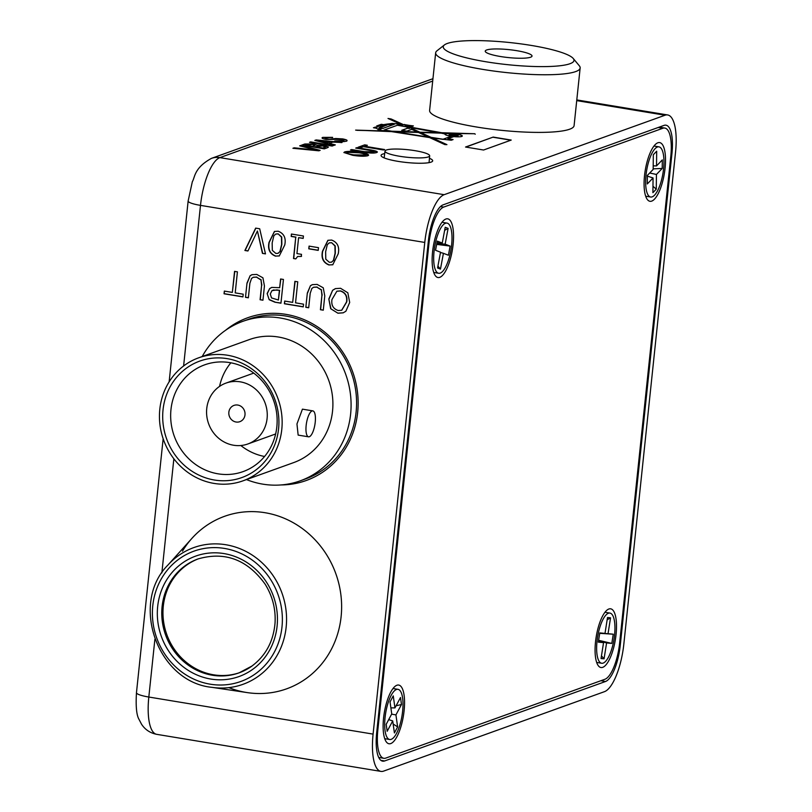 <?xml version="1.0" encoding="UTF-8"?>
<svg xmlns="http://www.w3.org/2000/svg" width="812" height="812" viewBox="0 0 812 812"><rect width="100%" height="100%" fill="white"/><g stroke="black" fill="none" stroke-linecap="round" stroke-linejoin="round"><path stroke-width="1.22" d="M315.229 422.22A13.144 4.283 -80.6 0 1 308.54 436.815A13.144 4.283 -80.6 0 1 306.154 425.478A13.144 4.283 -80.6 0 1 312.833 410.882A13.144 4.283 -80.6 0 1 315.229 422.22M308.54 436.815L298.146 435.1L296.959 423.955L302.429 409.157L312.833 410.882M244.991 414.871A8.648 8.049 -109.8 0 0 233.988 405.401A8.648 8.049 -109.8 0 0 228.852 412.202A8.648 8.049 -109.8 0 0 239.844 421.672A8.648 8.049 -109.8 0 0 244.991 414.871M206.745 408.548A32.348 30.085 -109.8 0 0 247.863 443.971A32.348 30.085 -109.8 0 0 267.087 418.525A32.348 30.085 -109.8 0 0 225.969 383.102A32.348 30.085 -109.8 0 0 206.745 408.548M163.039 409.786A61.925 57.601 70.2 0 1 227.177 358.64A61.925 57.601 70.2 0 1 278.567 428.878A61.925 57.601 70.2 0 1 214.419 480.024A61.925 57.601 70.2 0 1 163.039 409.786M276.821 426.96A56.728 52.78 -109.8 0 0 204.695 364.832A56.728 52.78 -109.8 0 0 170.977 409.471A56.728 52.78 -109.8 0 0 243.103 471.599A56.728 52.78 -109.8 0 0 276.821 426.96M219.565 386.39A56.728 52.78 70.2 0 1 230.872 362.812M159.812 409.248A65.376 60.819 -109.8 0 0 242.93 480.856A65.376 60.819 -109.8 0 0 281.784 429.416A65.376 60.819 -109.8 0 0 198.666 357.808A65.376 60.819 -109.8 0 0 159.812 409.248M242.93 480.856L293.68 462.596A65.376 60.819 -109.8 0 0 332.534 411.156A65.376 60.819 -109.8 0 0 249.416 339.558L198.666 357.808M246.472 479.577A84.752 78.845 -109.8 0 0 300.237 480.826A84.752 78.845 -109.8 0 0 350.611 414.15A84.752 78.845 -109.8 0 0 242.859 321.329A84.752 78.845 -109.8 0 0 202.208 356.539M300.237 480.826L305.728 478.847A84.752 78.845 -109.8 0 0 356.103 412.171A84.752 78.845 -109.8 0 0 248.35 319.349L242.859 321.329M264.57 456.486A56.728 52.78 70.2 0 1 240.829 445.514M198.686 558.707A60.535 56.312 -109.8 0 0 186.273 565.365A60.535 56.312 -109.8 0 0 169.759 641.48A60.535 56.312 -109.8 0 0 239.662 672.63M204.868 526.714A91.675 85.28 -109.8 0 0 191.967 538.326L167.942 565.04A72.654 67.589 70.2 0 1 178.163 555.844A72.654 67.589 70.2 0 1 273.451 576.175A72.654 67.589 70.2 0 1 258.581 676.081A72.654 67.589 70.2 0 1 211.932 687.338L247.467 692.636A91.675 85.28 -109.8 0 0 306.327 678.426A91.675 85.28 -109.8 0 0 325.084 552.373A91.675 85.28 -109.8 0 0 204.868 526.714M487.403 49.745A23.528 3.979 6 0 0 485.231 51.146A23.528 3.979 6 0 0 503.369 56.962A23.528 3.979 6 0 0 529.84 57.449A23.528 3.979 6 0 0 532.022 56.058A23.528 3.979 6 0 0 513.874 50.242A23.528 3.979 6 0 0 487.403 49.745M567.903 64.361A65.721 11.114 6 0 0 573.221 58.474A65.721 11.114 6 0 0 517.772 43.472A65.721 11.114 6 0 0 449.34 42.843A65.721 11.114 6 0 0 444.428 44.934A65.721 11.114 6 0 0 488.509 62.179A65.721 11.114 6 0 0 567.903 64.361M573.221 58.474L579.311 65.772A72.644 12.281 -174 0 1 580.154 67.975A72.644 12.281 -174 0 1 573.434 72.278A72.644 12.281 -174 0 1 491.686 70.756A72.644 12.281 -174 0 1 435.668 52.79A72.644 12.281 -174 0 1 436.957 50.811L444.428 44.934M435.668 52.79L429.609 110.432A72.644 12.281 6 0 0 485.627 128.397A72.644 12.281 6 0 0 567.375 129.92A72.644 12.281 6 0 0 574.094 125.616L580.154 67.975M602.727 667.332A29.75 9.683 99.4 0 0 616.064 634.476A29.75 9.683 99.4 0 0 608.858 609.01A29.75 9.683 99.4 0 0 607.559 609.69A29.75 9.683 99.4 0 0 596.231 636.588A29.75 9.683 99.4 0 0 598.302 665.708A29.75 9.683 99.4 0 0 602.727 667.332M390.775 743.569A29.75 9.683 99.4 0 0 404.102 710.713A29.75 9.683 99.4 0 0 396.906 685.247A29.75 9.683 99.4 0 0 395.606 685.937A29.75 9.683 99.4 0 0 384.279 712.834A29.75 9.683 99.4 0 0 386.35 741.945A29.75 9.683 99.4 0 0 390.775 743.569M439.779 277.339A29.75 9.683 99.4 0 0 453.106 244.483A29.75 9.683 99.4 0 0 445.9 219.017A29.75 9.683 99.4 0 0 444.611 219.697A29.75 9.683 99.4 0 0 433.283 246.604A29.75 9.683 99.4 0 0 435.354 275.715A29.75 9.683 99.4 0 0 439.779 277.339M651.731 201.102A29.75 9.683 99.4 0 0 665.069 168.246A29.75 9.683 99.4 0 0 657.862 142.78A29.75 9.683 99.4 0 0 656.563 143.46A29.75 9.683 99.4 0 0 645.236 170.358A29.75 9.683 99.4 0 0 647.306 199.468A29.75 9.683 99.4 0 0 651.731 201.102M619.647 642.972L670.793 156.391A32.866 10.698 99.4 0 0 664.805 128.052A32.866 10.698 99.4 0 0 662.836 128.266L443.707 207.08A32.866 10.698 99.4 0 0 428.98 243.377L377.844 729.958A32.866 10.698 99.4 0 0 383.822 758.296A32.866 10.698 99.4 0 0 385.801 758.083L604.92 679.268A32.866 10.698 99.4 0 0 619.647 642.972M415.074 150.687A22.452 3.796 6 0 0 385 151.113A22.452 3.796 6 0 0 399.575 156.259A22.452 3.796 6 0 0 429.66 155.802A22.452 3.796 6 0 0 415.074 150.687M384.715 738.626A25.426 8.282 99.4 0 0 385.203 738.758L389.689 739.499A25.426 8.282 99.4 0 0 396.51 733.439A25.426 8.282 99.4 0 0 402.965 706.298A25.426 8.282 99.4 0 0 397.981 689.327A25.426 8.282 99.4 0 0 391.171 695.387A25.426 8.282 99.4 0 0 384.715 722.528A25.426 8.282 99.4 0 0 389.689 739.499M401.483 704.511L395.931 714.895L397.626 726.923L394.409 732.952L392.714 720.924L387.172 731.297L386.197 724.314L391.739 713.931L390.044 701.893L393.262 695.874L394.957 707.902L400.499 697.528L401.483 704.511L396.083 705.79M394.957 707.902L390.887 707.851M391.617 714.164L395.931 714.895M392.714 720.924L388.704 719.605M397.981 689.327L393.495 688.586A25.426 8.282 99.4 0 0 392.988 688.546M397.626 726.923L393.15 723.989M433.709 272.396A25.426 8.282 99.4 0 0 434.207 272.517L438.693 273.268A25.426 8.282 99.4 0 0 450.711 251.212A25.426 8.282 99.4 0 0 446.986 223.097A25.426 8.282 99.4 0 0 434.968 245.143A25.426 8.282 99.4 0 0 438.693 273.268M448.112 228.375L445.149 244.158L450.122 246.077L448.407 255.232L443.423 253.314L440.459 269.097L437.566 267.98L440.53 252.207L435.557 250.279L437.272 241.123L442.256 243.042L445.22 227.269L448.112 228.375L444.641 230.324M442.256 243.042L436.957 242.798M436.815 243.6L445.149 244.158M443.423 253.314L440.48 252.481M440.459 269.097L437.922 266.113M446.986 223.097L442.499 222.356A25.426 8.282 99.4 0 0 441.992 222.315M450.122 246.077L436.663 244.392M645.672 196.149A25.426 8.282 99.4 0 0 646.159 196.281L650.645 197.022A25.426 8.282 99.4 0 0 663.952 162.43A25.426 8.282 99.4 0 0 658.938 146.85A25.426 8.282 99.4 0 0 645.641 181.441A25.426 8.282 99.4 0 0 650.645 197.022M656.685 151.205L656.522 165.922L662.318 159.903L662.216 168.449L656.431 174.458L656.269 189.176L652.909 192.667L653.061 177.95L647.276 183.969L647.367 175.433L653.163 169.414L653.325 154.706L656.685 151.205M647.357 176.133L653.061 177.95M653.203 165.841L656.522 165.922M656.431 174.458L649.702 173.007M656.269 189.176L652.97 186.252M658.938 146.85L654.452 146.109A25.426 8.282 99.4 0 0 653.944 146.079M662.216 168.449L653.163 168.845M605.63 612.38A25.426 8.282 99.4 0 0 605.447 612.339A25.426 8.282 99.4 0 0 605.265 612.319A25.426 8.282 99.4 0 0 604.94 612.309M596.668 662.389A25.426 8.282 99.4 0 0 597.155 662.511A25.426 8.282 99.4 0 0 597.338 662.541M609.751 613.06A25.426 8.282 99.4 0 0 597.581 637.095A25.426 8.282 99.4 0 0 601.641 663.252A25.426 8.282 99.4 0 0 601.824 663.282A25.426 8.282 99.4 0 0 614.004 639.247A25.426 8.282 99.4 0 0 609.934 613.08A25.426 8.282 99.4 0 0 609.751 613.06M611.801 643.429L606.584 642.931L604.067 658.816L601.042 658.522L603.549 642.637L598.322 642.13L599.784 632.913L605.001 633.411L607.508 617.526L610.543 617.82L608.036 633.705L613.263 634.202L611.801 643.429L598.617 640.292M608.036 633.705L599.733 633.228M613.263 634.202L599.713 633.33M599.743 633.127L605.001 633.411M598.545 640.739L606.584 642.931M603.549 642.637L598.474 641.186M604.067 658.816L601.459 655.852M610.543 617.82L607.153 619.81M450.904 134.65L456.547 135.411L450.904 134.65M456.496 135.492L450.751 134.883M449.117 134.711A4.557 0.771 6 0 0 449.077 134.802A4.557 0.771 6 0 0 452.771 135.949A4.557 0.771 6 0 0 457.866 135.98A4.557 0.771 6 0 0 458.151 135.746A4.557 0.771 6 0 0 458.13 135.665M457.887 135.807A4.557 0.771 6 0 0 458.171 135.584A4.557 0.771 6 0 0 454.476 134.427A4.557 0.771 6 0 0 449.381 134.396A4.557 0.771 6 0 0 449.097 134.63A4.557 0.771 6 0 0 452.791 135.777A4.557 0.771 6 0 0 457.887 135.807M462.282 136.101A8.719 1.472 6 0 0 451.604 133.625L451.624 133.462A8.719 1.472 6 0 1 462.302 136.02A8.719 1.472 6 0 1 461.764 136.446A8.719 1.472 6 0 1 453.746 136.599L447.879 138.71L453.086 139.573L451.259 140.232L432.603 138.05L446.935 144.637L444.854 144.597L429.599 137.583L391.617 131.635L355.626 130.113L388.237 131.097L377.986 130.164L379.021 129.798L376.23 128.194L373.429 127.738L376.839 127.311L378.493 126.296L376.616 125.992L381.315 124.297L383.599 124.672L392.338 123.414L400.164 124.256L398.286 124.926L401.504 125.505L402.529 125.139L388.004 118.461L391.11 118.968L403.645 124.733L413.399 125.901L410.161 127.068L441.687 132.732L474.756 133.736L451.624 133.462M228.852 687.632A91.675 85.28 -109.8 0 0 286.626 688.83A91.675 85.28 -109.8 0 0 341.111 616.704A91.675 85.28 -109.8 0 0 224.569 516.31A91.675 85.28 -109.8 0 0 182.467 551.145M281.196 484.937A86.478 80.449 -109.8 0 0 306.256 480.501A86.478 80.449 -109.8 0 0 357.656 412.455A86.478 80.449 -109.8 0 0 247.711 317.746A86.478 80.449 -109.8 0 0 225.563 330.291M281.47 484.906A86.478 80.449 -109.8 0 0 306.286 480.491M384.685 153.6A25.943 4.385 6 0 0 382.665 154.118A25.943 4.385 6 0 0 381.072 155.407A25.943 4.385 6 0 0 402.092 161.964A25.943 4.385 6 0 0 431.07 162.126A25.943 4.385 6 0 0 432.674 160.837A25.943 4.385 6 0 0 429.446 158.289M367.877 155.731C364.72 156.513 359.635 156.371 352.631 155.285L343.902 152.514L344.714 151.895C347.962 151.093 353.159 151.255 360.295 152.392C367.227 153.59 369.754 154.696 367.877 155.731L368.638 155.122M384.624 149.55L383.447 149.976L363.461 146.667L360.782 147.632L358.183 147.205L364.72 144.851L367.328 145.287L364.649 146.251L384.624 149.55M327.429 147.733L324.292 148.86L301.699 145.125L304.835 143.998L313.452 143.978L317.056 145.226L324.039 145.551L328.434 147.053L327.429 147.733M335.326 144.891L334.077 145.338L314.812 140.415L316.142 139.938L342.045 142.476L332.89 142.12L329.327 143.399L335.326 144.891M432.694 81.068L219.879 157.619L444.154 194.687L665.058 115.223L576.723 100.627M335.001 141.065L343.628 140.852L341.608 139.349L326.14 139.431C322.191 138.639 321.105 137.949 322.851 137.37L332.615 137.35L325.51 137.776L327.104 138.974L329.408 139.197L335.721 138.517L342.634 138.893C346.815 139.735 348.033 140.466 346.298 141.095C344.268 141.856 340.401 141.826 334.686 141.014L344.115 140.395M322.1 137.939L322.851 137.37L332.595 137.522M325.51 137.776L324.952 138.253M347.028 140.537L346.298 141.095M333.296 145.622L332.118 146.048L309.524 142.313L310.702 141.887L333.296 145.622M320.161 150.342L318.883 150.809L292.919 148.281L294.198 147.825L316.771 150.118L299.669 145.855L300.947 145.399L320.161 150.342M350.774 150.027L364.476 151.844L373.591 152.148C374.88 151.54 373.195 150.9 368.567 150.21L355.717 148.088L356.894 147.662L369.886 149.814C376.22 150.799 378.443 151.732 376.575 152.595C374.017 153.366 369.643 153.214 363.461 152.128L350.469 149.976L351.647 149.56L364.486 151.682L374.17 151.814M377.397 152.017L376.575 152.595M511.215 140.07L483.576 150.017L465.54 147.033L493.178 137.086L511.215 140.07M275.572 256.166C269.757 253.882 267.574 249.294 269.016 242.412L274.426 231.461L278.191 231.227C284.017 233.501 286.2 238.078 284.748 244.98L279.277 255.942L275.806 256.074C270 253.801 267.818 249.213 269.259 242.321L269.016 242.412M308.783 248.817L309.067 246.107L318.497 247.67L318.213 250.38L308.783 248.817L309.291 246.148M224.051 293.782L224.335 291.082L232.344 292.401L234.556 271.37L237.419 271.847L235.206 292.878L243.214 294.198L242.93 296.898L224.051 293.782L224.569 291.112M269.198 299.719L267.138 293.538L269.675 288.565L271.715 287.407L279.673 287.692L280.587 278.983L283.449 279.45L280.952 303.191L274.903 302.186L269.198 299.719L267.138 293.538M305.83 307.301L307.332 293.03L310.458 285.682L312.315 284.657L317.116 284.403L323.267 287.803L324.77 295.913L323.277 310.184L320.415 309.707L321.928 295.274L321.339 289.985L316.832 287.113L313.574 287.275L311.879 288.422L310.214 293.254L308.692 307.768L305.83 307.301L307.332 293.03M154.879 639.348L148.819 697.031L373.094 734.109L424.767 242.443L200.493 205.375L183.613 365.968M337.944 313.219L330.677 308.712L328.809 299.019L332.615 290.29L335.376 288.625L340.563 288.28L347.83 292.807L349.688 302.47L345.882 311.229L343.192 312.833L337.944 313.219L330.677 308.712M284.383 303.759L284.667 301.049L292.675 302.379L294.888 281.348L297.75 281.815L295.538 302.846L303.546 304.175L303.262 306.875L284.383 303.759L284.9 301.09M245.498 297.324L247 283.063L250.126 275.715L251.984 274.679L256.785 274.436L262.936 277.826L264.438 285.946L262.946 300.207L260.084 299.74L261.596 285.306L261.007 280.018L256.501 277.136L253.242 277.298L251.537 278.455L249.883 283.286L248.36 297.801L245.498 297.324L247 283.063M329.043 265.006C323.227 262.723 321.044 258.135 322.486 251.253L327.896 240.301L331.661 240.068C337.487 242.331 339.67 246.919 338.218 253.821L332.747 264.783L329.276 264.915C323.47 262.641 321.288 258.054 322.729 251.162L322.486 251.253M291.173 236.434L291.427 234.029L303.434 236.008L303.18 238.413L298.603 237.662L296.928 253.577L301.506 254.339L301.282 256.44L297.608 256.501L295.812 258.896L293.508 258.52L295.751 237.185L291.173 236.434L291.65 234.059M247.934 250.989L244.899 250.482L255.668 228.111L259.698 228.781L265.483 253.882L262.438 253.385L257.424 230.994L247.934 250.989M576.794 99.927L667.657 114.949A43.239 14.078 99.4 0 1 675.533 152.24L623.86 643.906A43.239 14.078 99.4 0 1 604.473 691.662L383.568 771.126A43.239 14.078 99.4 0 1 380.97 771.4A43.239 14.078 99.4 0 1 373.094 734.109M443.088 204.857A32.866 10.698 99.4 0 0 428.35 241.154L376.677 732.82A32.866 10.698 99.4 0 0 382.665 761.159A32.866 10.698 99.4 0 0 384.634 760.956L605.549 681.491A32.866 10.698 99.4 0 0 620.277 645.195L671.95 153.529A32.866 10.698 99.4 0 0 665.972 125.19A32.866 10.698 99.4 0 0 663.993 125.403L443.088 204.857M444.154 194.687A43.239 14.078 99.4 0 0 424.767 242.443M667.657 114.949A43.239 14.078 99.4 0 0 665.058 115.223M330.92 308.631L328.809 299.019M329.053 298.928L332.615 290.29M332.849 290.199L335.498 288.585M343.314 312.793L338.188 313.138M341.771 310.225L346.775 301.861C347.597 296.207 345.506 292.553 340.502 290.899L336.98 291.183M340.269 290.98L336.858 291.234L331.956 299.537C331.134 305.19 333.224 308.854 338.208 310.509L341.649 310.265L346.541 301.942C347.353 296.299 345.262 292.645 340.269 290.98L340.502 290.899M307.565 292.949L310.458 285.682M310.702 285.601L312.437 284.616M323.288 310.062L320.415 309.707M320.649 309.626L321.928 295.274M322.171 295.192L321.339 289.985M321.572 289.904L316.832 287.113M317.076 287.022L313.696 287.235M308.702 307.647L306.073 307.21M295.111 281.378L292.675 302.379M303.272 306.753L284.626 303.668M267.371 293.457L269.675 288.565M269.909 288.473L271.827 287.367M280.82 279.013L279.673 287.692M280.972 303.069L274.903 302.186M275.146 302.105L269.432 299.638M277.115 289.894L271.959 290.645L270.284 293.985L271.543 297.923L278.384 300.014L279.632 290.31L273.147 290.016M279.632 290.31L276.872 289.985M278.384 300.014L279.389 290.402M247.234 282.972L250.126 275.715M250.37 275.623L252.106 274.639M262.956 300.085L260.084 299.74M260.317 299.648L261.596 285.306M261.84 285.215L261.007 280.018M261.241 279.927L256.501 277.136M256.744 277.054L253.354 277.257M248.37 297.679L245.742 297.243M234.78 271.411L232.344 292.401M242.94 296.776L224.295 293.7M322.729 251.162L328.018 240.261M332.869 264.732L329.276 264.915M331.59 262.124L333.651 260.337L335.305 253.212L335.194 245.884L331.621 242.686L329.327 242.859M331.377 242.768L329.205 242.9L327.307 244.656L325.632 251.771L325.785 259.19L329.327 262.296L331.479 262.174L333.417 260.419L335.072 253.303L334.95 245.965L331.621 242.686M318.233 250.248L309.017 248.726M303.191 238.292L298.603 237.662M301.526 256.359L297.608 256.501M295.842 258.774L293.508 258.52M293.741 258.429L295.751 237.185M295.984 237.104L291.406 236.343M269.259 242.321L274.547 231.42M279.399 255.902L275.806 256.074M278.12 253.283L280.181 251.497L281.835 244.371L281.723 237.043L278.151 233.846L275.857 234.018M277.907 233.927L275.735 234.059L273.837 235.815L272.162 242.93L272.314 250.35L275.857 253.456L278.008 253.334L279.947 251.578L281.602 244.463L281.48 237.134L278.151 233.846M247.995 250.867L244.899 250.482M245.133 250.4L255.851 228.142M265.453 253.76L262.438 253.385M262.682 253.293L257.424 230.994M247.741 317.736A86.478 80.449 -109.8 0 0 225.797 330.129M322.1 138.03L322.831 137.532M325.49 137.949L327.104 138.974M327.094 139.146L329.408 139.197M329.388 139.37L335.721 138.517M335.701 138.679L342.634 138.893M342.613 139.065C346.795 139.908 348.023 140.638 346.277 141.268M315.076 140.476L316.142 139.938M316.122 140.1L341.669 142.607M335.041 144.993L329.327 143.399M318.081 140.608L327.063 143.013L329.936 141.816L318.081 140.608L327.074 142.841L329.936 141.816M309.839 142.364L310.702 141.887M310.681 142.059L332.961 145.744M302.013 145.175L304.815 144.171L313.452 143.978M313.432 144.14L317.056 145.226M317.035 145.399L324.039 145.551M324.018 145.724L328.413 147.134M325.429 147.185L322.811 145.967L315.046 146.708L322.841 148.17L325.5 146.962M305.485 145.135L312.417 146.454L314.883 145.429L312.549 144.445L305.485 145.135L312.437 146.282L314.894 145.257M315.046 146.708L322.861 148.007L325.51 147.053M293.284 148.322L294.198 147.825M294.188 147.997L316.771 150.118M299.932 145.927L300.947 145.399M300.927 145.571L319.877 150.443M358.488 147.256L364.72 144.851M364.7 145.023L366.994 145.399M384.299 149.672L364.649 146.251M356.021 148.139L356.894 147.662M356.874 147.835L369.886 149.814M369.876 149.987L377.367 152.098M373.571 152.321L374.18 151.895M343.912 152.595L344.714 151.895M344.694 152.067C347.952 151.265 353.139 151.428 360.274 152.565L360.295 152.392M360.274 152.565L368.618 155.204M347.313 152.494C346.074 153.316 348.246 154.158 353.829 155.041L365.776 154.97M346.805 152.818L347.323 152.321C346.085 153.143 348.257 153.986 353.839 154.869L365.786 155.051M365.248 155.468L365.268 155.295C366.476 154.513 364.415 153.681 359.097 152.808L347.323 152.321M465.844 147.084L493.178 137.086M493.158 137.258L510.89 140.192M446.306 133.736A8.719 1.472 6 0 1 449.006 133.554L444.54 133.239M452.761 139.684L447.879 138.71M446.529 144.637L432.603 138.05M356.884 130.316L388.237 131.097M378.301 130.214L379.021 129.798M373.743 127.788L375.317 127.058M375.296 127.23L376.839 127.311M377.956 126.713L378.493 126.296M376.93 126.043L381.315 124.297M381.295 124.469L383.599 124.672M383.589 124.845L384.228 124.53M384.208 124.703L385.01 124.378M385 124.551L386.004 124.216M385.984 124.388L387.05 124.063M387.04 124.236L388.106 123.931M388.085 124.104L389.283 123.83M389.263 123.992L390.673 123.759M390.653 123.921L392.034 123.739M392.023 123.911L392.906 123.759M392.379 123.495L397.667 123.84M397.657 124.013L399.839 124.378M401.504 125.505L398.286 124.926M401.483 125.677L402.529 125.139M388.593 118.725L391.11 118.968M391.09 119.141L403.645 124.733M403.625 124.906L404.508 124.429M404.488 124.601L413.064 126.012M441.687 132.732L410.161 127.068M441.667 132.894L474.756 133.736M474.736 133.909L475.274 134.183M419.56 132.051L409.502 127.433L438.45 132.63L419.54 132.224L409.502 127.433M438.45 132.63L419.54 132.224M428.076 136.883L418.434 132.447L395.271 131.747L428.056 137.055L395.271 131.747M378.646 128.672L381.183 129.017L379.722 129.463L378.646 128.6M381.183 129.017L379.854 129.656L378.625 128.844M384.177 130.001L391.892 131.209L417.439 131.991L411.725 129.362L406.822 131.128L401.747 130.296L407.807 128.113L409.664 128.418L406.244 126.845L397.393 125.251L384.177 130.001L391.892 131.209M391.871 131.382L417.439 131.991M402.052 130.346L407.807 128.113M407.786 128.276L409.664 128.418M394.348 124.277L383.061 128.337L379.123 127.687L380.777 126.682L382.208 126.916L387.628 124.683L394.348 124.277L383.061 128.337M386.573 125.342L385.893 125.058M383.051 128.509L379.123 127.687M379.64 126.033L383.944 125.149L379.64 126.033L380.919 126.246M383.944 125.149L380.899 126.418M408.74 126.439L405.117 125.413L405.939 125.109L410.395 125.85L408.73 126.611L406.558 126.073M410.395 125.85L408.73 126.611M406.548 126.246L405.117 125.413M444.966 134.285A8.719 1.472 6 0 1 445.26 134.031L441.302 133.148L420.555 132.508L431.081 137.35L443.078 139.238L451.269 136.284L443.078 139.238M431.081 137.35L420.555 132.508M431.06 137.522L443.058 139.4M445.27 133.858A8.719 1.472 6 0 0 444.966 134.193A8.719 1.472 6 0 0 451.269 136.284M449.026 133.381A8.719 1.472 6 0 0 446.316 133.564M255.709 673.615A69.253 64.422 -109.8 0 0 269.878 578.398A69.253 64.422 -109.8 0 0 179.066 559.011A69.253 64.422 -109.8 0 0 164.897 654.239A69.253 64.422 -109.8 0 0 255.709 673.615M181.969 563.355A63.996 59.53 70.2 0 1 265.9 581.27A63.996 59.53 70.2 0 1 252.806 669.271A63.996 59.53 70.2 0 1 168.876 651.356A63.996 59.53 70.2 0 1 181.969 563.355M239.073 672.854L251.974 666.033C265.828 655.609 273.522 641.196 275.055 622.794C275.816 608.919 272.487 596.028 265.088 584.112C247.355 559.6 225.025 551.206 198.087 558.92A60.535 56.312 -109.8 0 0 185.075 565.791A60.535 56.312 -109.8 0 0 168.713 642.221A60.535 56.312 -109.8 0 0 239.073 672.854A60.535 56.312 -109.8 0 0 251.882 666.124M662.836 128.266L658.167 127.494M440.5 206.552L443.707 207.08M428.98 243.377L428.137 243.235M376.991 729.815L377.844 729.958M173.859 458.79L161.862 572.896M219.879 157.619A43.239 14.078 99.4 0 0 200.493 205.375A19.021 3.218 -174 0 1 188.14 201.021L192.342 181.675C194.992 177.452 193.956 167.962 211.475 158.36A19.021 17.702 70.2 0 1 219.879 157.619M163.151 438.744L136.467 692.687A19.021 3.218 -174 0 0 148.819 697.031A43.239 14.078 99.4 0 0 156.696 734.332L380.97 771.4M671.057 153.387L671.95 153.529M619.404 645.053L620.277 645.195M600.89 680.72L605.549 681.491M380.858 760.326L384.634 760.956M432.39 78.896A19.021 17.702 70.2 0 1 432.938 78.713L211.475 158.36M247.863 443.971L275.644 433.973M225.969 383.102L253.75 373.104M211.932 687.338C157.812 682.131 129.544 603.529 167.942 565.04M664.805 128.052L659.192 127.129M383.822 758.296L378.737 757.454M385 151.113L384.157 157.893M429.66 155.802L429.061 162.633M597.155 662.511L601.641 663.252M605.447 612.339L609.934 613.08M169.14 381.853L188.14 201.021M136.467 692.687C135.675 706.217 136.507 715.088 138.974 719.3L141.552 724.243C145.125 729.683 150.179 733.043 156.696 734.332"/></g></svg>
